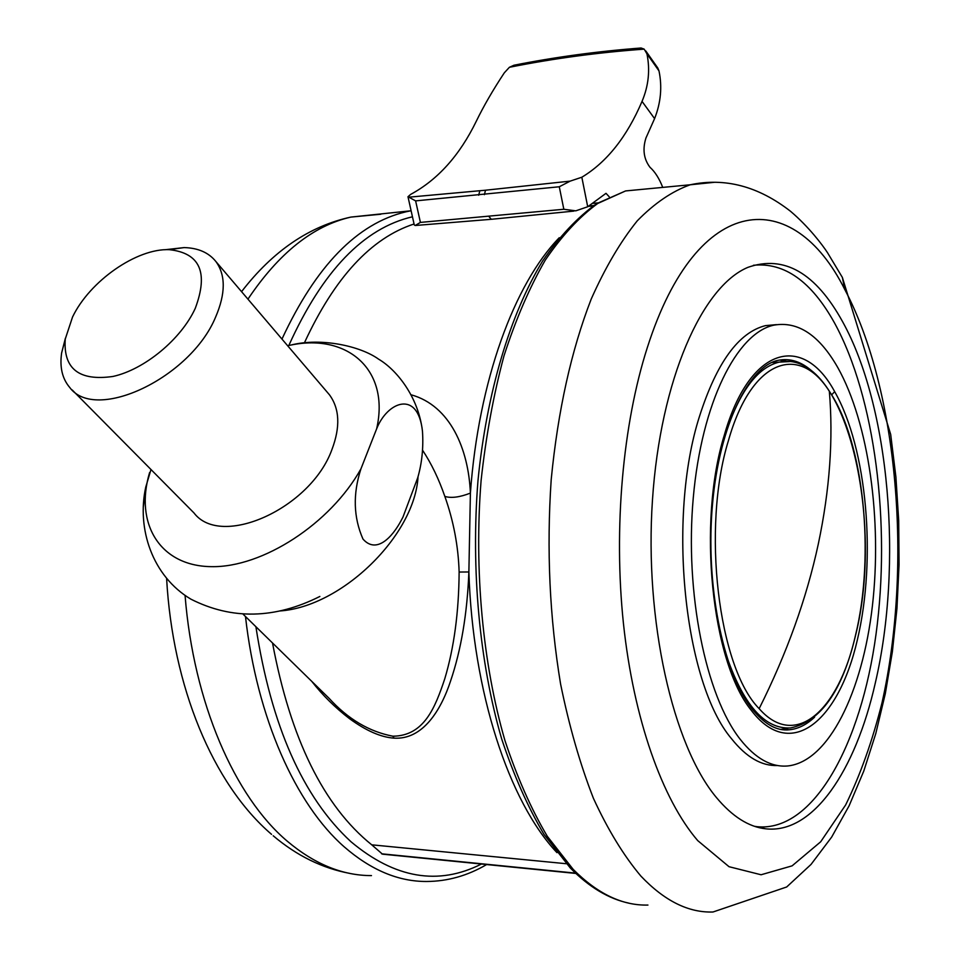 <?xml version="1.0" encoding="UTF-8"?>
<svg xmlns="http://www.w3.org/2000/svg" width="960" height="960" viewBox="0 0 960 960"><rect width="100%" height="100%" fill="white"/><g stroke="black" fill="none" stroke-linecap="round" stroke-linejoin="round"><path stroke-width="1.44" d="M556.968 852.648C509.064 801.972 472.68 692.412 468.876 571.968L470.4 493.104C478.5 380.58 514.464 283.62 559.272 237.708M575.856 873.444L382.488 854.16L371.736 844.824C323.544 806.004 290.472 738.72 272.52 642.972M304.344 342.972C334.536 277.644 371.112 237.984 414.06 223.992M243.228 614.316L329.16 698.388C348.036 719.124 369.288 731.724 392.916 736.2C424.068 735.924 435.168 707.652 444.768 678.78C454.044 647.796 458.832 612.216 459.132 572.04C458.328 546.24 453.564 521.028 444.84 496.404C438.78 478.908 431.364 463.524 422.58 450.24M459.132 572.04L468.876 571.968C467.244 613.524 461.148 649.884 450.564 681.06C441.024 710.028 422.928 739.908 394.068 738.144C381.048 737.292 366.216 730.812 349.584 718.716C335.124 707.64 322.536 695.196 311.796 681.408M411.204 394.812C450.24 405.684 468.504 448.968 470.4 493.104C459.72 497.268 451.2 498.372 444.84 496.404M371.736 844.824L566.304 863.724M589.008 205.968L593.688 205.536M559.284 186.768L570.156 181.128L581.832 177.228L587.712 206.76L575.784 210.84L563.832 209.268L559.284 186.768L415.62 200.88L420.408 222.408L415.176 225.504L414.264 224.892M645.756 50.916L657.804 68.004L658.992 70.908C662.316 86.82 660.852 102.732 654.588 118.62L642.036 101.388C648.6 85.812 650.232 69.96 646.944 53.832L644.184 49.14L641.1 48C597.84 51.288 555.456 57.024 513.96 65.232L509.388 67.296L504.3 72.84C492.96 90 483.612 106.152 476.268 121.284C459.672 155.352 437.808 179.724 410.652 194.4L407.988 196.728L415.62 200.88M644.184 49.14C598.248 52.452 553.308 58.512 509.388 67.296M408.576 197.208L485.52 190.212L570.156 181.128M420.408 222.408L563.832 209.268M662.736 187.392C659.244 178.476 654.996 171.768 649.98 167.28C643.752 159 642.408 149.232 645.96 137.964L654.588 118.62M587.712 206.76L606 193.332L609.216 196.776M642.036 101.388C626.916 136.848 606.852 162.132 581.832 177.228M780.78 729.396L788.16 728.076M787.092 361.38L779.796 360.012M647.292 347.676C622.896 423.6 613.404 528.012 623.448 623.58C633.624 719.112 662.376 799.56 697.74 840.624L729.024 866.7L761.076 874.764L792.108 865.848L820.656 841.812L845.64 804.96C860.304 774.96 872.436 740.892 882.024 702.732C912.708 565.812 897.924 389.808 844.776 289.488C793.524 186.768 697.644 189.708 647.292 347.676M716.532 797.664C732.324 816.528 748.668 826.908 765.564 828.792C813.132 834.372 855.564 770.616 875.292 683.052C903.036 564.432 889.632 406.56 842.604 321.708C815.652 272.856 784.116 254.724 747.984 267.324C702.264 286.212 660.456 379.392 652.464 499.956C644.304 620.388 672.804 745.62 716.532 797.664M754.536 826.32L757.38 826.728C813.696 832.02 861.12 744.18 876.012 634.308C891 524.064 875.076 397.212 834.612 323.124C811.524 281.436 784.452 262.152 753.42 265.272M776.484 324.636L765.504 325.62C738.696 332.352 716.7 362.568 699.516 416.28C666.864 517.872 684.24 683.46 731.664 738.888C746.376 757.32 761.712 766.2 777.648 765.528M740.256 739.38C755.436 758.496 771.228 767.364 787.62 765.972C828.72 761.796 862.5 691.968 872.376 606.144C882.276 520.104 868.848 423.096 837.864 367.704C819.3 335.1 797.952 320.916 773.82 325.164C736.824 333.036 701.652 402.672 693.276 497.748C684.732 592.68 705.66 695.532 740.256 739.38M402.96 517.116L417.744 477.708C421.968 463.08 423.54 447.6 422.472 431.268C417.972 389.292 387.204 401.712 376.62 428.88L360.948 468.828C352.764 493.956 353.436 517.38 362.988 539.076C376.368 554.256 392.208 537.384 401.184 520.476L402.96 517.116M143.292 507.264L145.74 487.176L150.984 469.524M195.264 308.34C181.26 339.096 144.528 369.552 112.98 376.452C79.092 381.288 63.18 368.832 65.256 339.06L72.552 316.992C89.748 281.04 136.776 248.232 169.284 249.672C200.004 252.984 208.656 272.544 195.264 308.34M287.616 345.708L291.132 345.012C347.88 333.36 390.168 370.188 376.62 428.88M360.948 468.828C330.504 523.632 262.452 567.828 211.128 566.652C159.528 565.98 134.448 523.104 149.592 472.584M327.288 392.268L329.412 394.752C339.648 408.672 340.488 426.96 331.908 449.616C310.728 508.524 221.004 548.748 193.968 512.928L72.204 389.964M164.94 249.744L184.164 247.584C198.192 247.968 208.776 252.624 215.904 261.552C225.768 275.16 225.672 293.652 215.628 317.04C190.62 377.868 95.532 422.76 69.756 387.492C62.28 378.744 59.568 367.224 61.632 352.92L65.388 338.244M255.9 626.712C271.176 725.712 302.88 797.4 351.036 841.788C394.848 878.436 438.312 885.852 481.428 864.024M412.452 216.792C363.72 228.12 322.512 271.008 288.84 345.456M486.636 864.552C467.628 875.7 447.66 881.352 426.708 881.484C398.436 881.628 370.944 870.072 344.196 846.828C295.8 804.444 256.896 717.996 245.484 616.524M281.964 339.072C315.96 265.848 357.228 223.452 405.744 211.86L411.108 210.732M185.064 595.38C193.548 702.864 234.708 796.812 287.292 841.212C314.532 864.156 342.6 875.616 371.472 875.604M380.808 214.236L350.868 217.092C313.14 225.732 278.832 253.092 247.944 299.16M418.056 476.472C415.032 535.176 341.916 606.936 279.66 610.98M394.068 738.144L392.916 736.2M381.612 853.812L575.508 873.12M728.448 440.556C751.284 359.508 798.888 343.008 829.332 391.272C863.832 441.576 875.34 554.772 855.384 635.832C838.464 710.76 795.324 749.904 759.156 708.648C718.284 667.644 701.436 527.508 728.448 440.556M829.332 391.272C833.424 438.888 829.752 489.78 818.316 543.96C806.652 598.272 786.924 653.172 759.156 708.648M725.148 435.12C739.272 391.788 757.272 367.464 779.136 362.136L789.612 361.56M855.36 636.168C842.232 691.044 820.632 721.632 790.584 727.932C764.508 729.42 742.836 704.472 725.58 653.088M658.992 70.908L646.944 53.832M485.52 190.212L484.392 194.652M479.82 190.776L478.68 195.216M489.084 216.696L491.316 219.3L573.936 211.092M597.816 202.896L593.04 203.34M724.26 435.348C749.628 345.792 803.124 333.048 834.684 391.668C867.096 448.38 876.72 558.336 857.34 639.936C838.488 721.992 790.248 761.712 751.272 710.328C711.6 661.836 697.26 522.204 724.26 435.348M780.48 729.336L789.636 729.744C798.348 728.82 806.652 724.632 814.56 717.192M813.12 372.12C801.984 361.8 790.308 357.876 778.068 360.348C749.724 365.916 719.532 423.78 712.548 503.772C705.228 583.404 722.508 670.404 751.032 707.592C763.884 724.008 776.748 731.4 789.636 729.744L781.788 729.312M831.804 394.668L834.672 391.656M651.948 188.424L625.596 190.932L597.708 203.484C579.324 216.912 561.852 235.776 545.304 260.076C529.572 287.388 515.796 319.332 503.976 355.908C493.548 394.716 485.928 436.236 481.104 480.468C473.988 570.216 482.748 664.104 504.96 740.592C517.08 777.216 531.204 809.124 547.308 836.304L573.216 869.412C597.588 893.856 622.5 905.736 647.94 905.064M844.776 289.464L842.364 277.416L890.688 434.412L895.908 477.036L898.704 520.656L899.052 564.684L896.952 608.544L892.38 651.684L885.336 693.528L875.808 733.5L863.772 771.084L849.12 805.776L831.672 837.072L811.044 864.42L786.684 886.98L712.992 912C688.5 912.84 664.452 900.864 640.884 876.084C623.664 855.612 607.848 829.704 593.436 798.36C580.104 764.196 569.16 726.072 560.58 683.988C549.612 617.664 546.48 549.504 551.208 479.508C557.94 410.628 571.272 350.484 591.204 299.088C605.172 267.684 620.532 241.596 637.296 220.788C654.54 203.208 672.192 191.196 690.24 184.776L714.672 182.28M411.108 210.756L350.868 217.092C309.36 226.128 272.916 250.992 241.56 291.66M349.74 873.384C322.284 868.236 296.772 855.708 273.192 835.764M271.56 834.36C212.64 783.804 172.596 686.304 166.62 578.604M593.1 205.932L588.372 206.364M771.984 362.448L779.136 362.136C845.664 347.964 884.916 519.672 855.384 636.06M414.252 224.844L407.976 196.692M415.572 225.468L491.028 219.324M757.38 826.728L765.564 828.792M773.82 325.164L765.504 325.62M842.364 277.416L827.496 252.684C822.516 245.004 808.728 226.692 790.488 211.26C758.328 186.24 724.92 177.408 690.24 184.776L625.596 190.932L596.412 203.76C577.356 217.476 559.416 236.568 542.616 261.036C510.3 314.1 486.708 392.1 477.996 480.48C470.844 569.556 479.496 662.712 501.66 738.864C513.756 775.356 527.904 807.24 544.092 834.516L570.288 867.972C589.044 887.076 608.616 898.812 628.992 903.18M291.12 345.012C321.132 337.44 360.384 345.984 378.708 359.232C395.46 369.06 416.268 393.984 421.728 426.12M145.74 487.176C136.596 528.732 152.376 576.264 190.896 599.16C231.9 619.932 274.884 619.032 319.86 596.46M329.412 394.752L215.904 261.552M61.632 352.92L65.256 339.06M169.272 249.672L184.152 247.584"/></g></svg>

